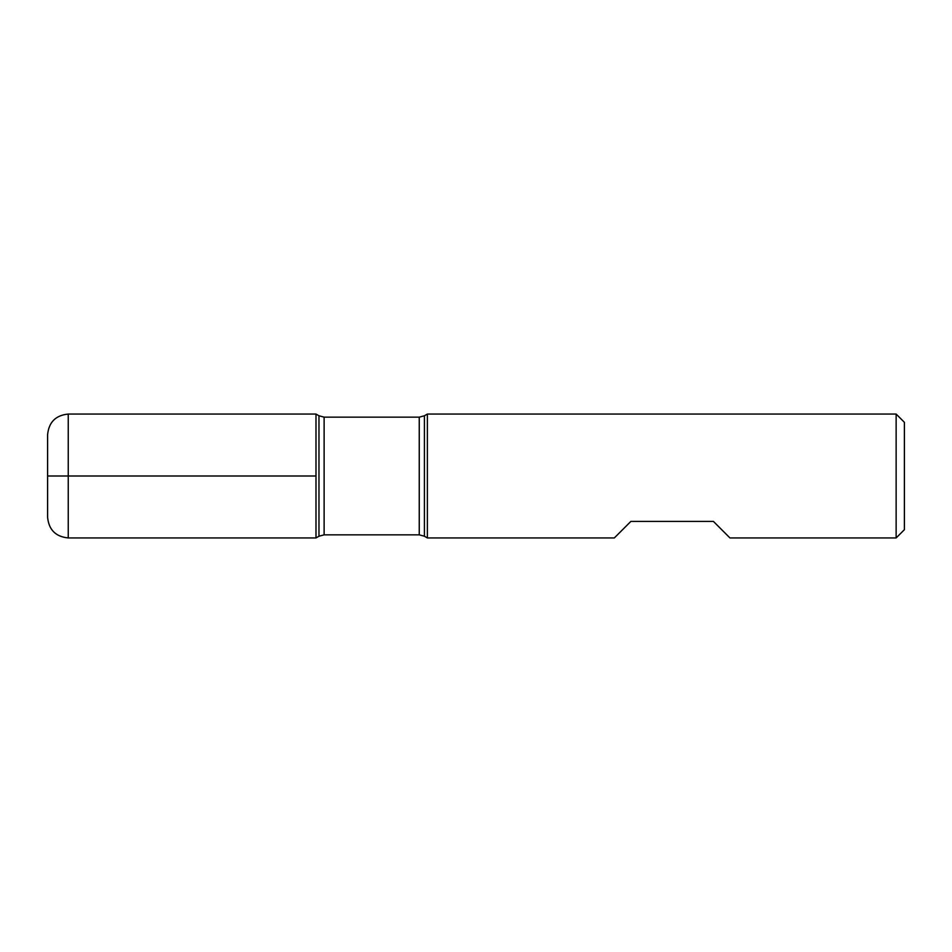 <?xml version="1.0" encoding="UTF-8"?>
<svg xmlns="http://www.w3.org/2000/svg" width="952" height="952" viewBox="0 0 952 952"><rect width="100%" height="100%" fill="white"/><g stroke="black" fill="none" stroke-linecap="round" stroke-linejoin="round"><path stroke-width="1.43" d="M427.377 476L427.377 537.939L614.326 537.939L630.843 521.422L713.429 521.422L729.946 537.939L896.141 537.939L896.141 414.06L427.377 414.06L427.377 476M315.993 537.939L315.993 414.06L315.993 537.939L318.968 536.226L318.968 415.774L315.993 414.06L68.246 414.06L68.246 476L315.993 476L47.6 476L68.246 476L68.246 537.939L315.993 537.939M896.141 414.06L904.4 422.319L904.4 529.681L896.141 537.939M68.246 537.939C55.704 536.714 48.826 529.836 47.6 517.293L47.6 434.707C48.826 422.164 55.704 415.286 68.246 414.06M419.249 417.154L324.12 417.154L324.12 534.846L419.249 534.846L419.249 417.154L424.413 415.774L424.413 536.226L427.377 537.939M424.413 415.774L427.377 414.06M419.249 534.846L424.413 536.226M318.968 536.226L324.12 534.846M324.12 417.154L318.968 415.774"/></g></svg>
